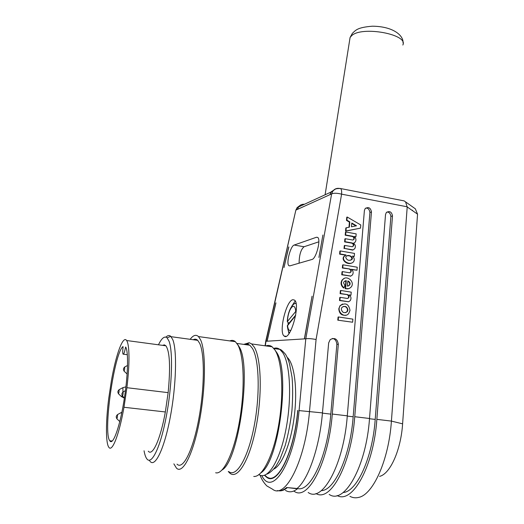 <?xml version="1.0" encoding="UTF-8"?>
<svg xmlns="http://www.w3.org/2000/svg" width="524" height="524" viewBox="0 0 524 524"><rect width="100%" height="100%" fill="white"/><g stroke="black" fill="none" stroke-linecap="round" stroke-linejoin="round"><path stroke-width="0.79" d="M275.952 302.872L267.004 341.209L265.74 341.203L295.798 210.393M288.75 246.928L283.988 267.567L288.848 246.948M304.437 204.262C301.948 204.072 299.964 204.976 298.483 206.973L297.403 209.41L298.608 206.921M297.521 209.358L330.061 194.62L331.083 192.02L335.183 189.243M318.926 257.448L322.902 235.007L318.926 257.448M261.817 475.641C272.27 497.656 294.743 462.116 299.066 410.593L305.793 338.805L304.49 338.884L312.055 296.211L304.359 338.89L267.116 341.203L275.853 302.859M264.803 475.209L266.637 476.814C277.379 485.918 294.219 452.088 297.724 410.416L297.855 410.436C294.331 452.356 277.392 486.357 266.592 477.2L264.502 475.314M352.626 322.221L337.797 320.171L352.626 322.221L352.888 319.142L338.484 316.961L338.216 320.046M337.797 320.171L338.065 317.086L338.484 316.961M345.604 312.704L346.849 311.819L347.523 310.169C347.274 307.536 345.814 306.311 343.135 306.488M347.949 310.038L347.274 311.688C344.15 313.555 342.146 312.658 341.268 309.003L341.91 307.392C345.034 305.479 347.052 306.363 347.949 310.038M349.999 310.326C348.683 303.913 345.486 302.341 340.397 305.603C335.858 310.883 344.464 319.044 348.715 313.509L349.999 310.326M346.082 315.166C341.635 315.762 339.205 313.64 338.792 308.793L339.978 305.741L342.565 304.012M340.528 293.519L347.7 294.658C349.069 295.405 349.397 296.46 348.683 297.822L347.379 298.47L340.194 297.331L339.925 300.39L348.65 301.765L350.202 300.671C351.493 298.536 351.165 296.61 349.233 294.907L350.969 295.182L351.231 292.143L340.79 290.466L340.528 293.519L340.109 293.663L340.371 290.617L340.79 290.466M350.969 295.182L349.587 295.176M348.65 301.765L339.513 300.534L339.775 297.481L340.194 297.331M339.925 300.39L339.513 300.534M347.7 294.658L340.109 293.663M347.681 298.444L348.257 297.966C348.964 296.604 348.643 295.549 347.274 294.809M347.392 286.169L347.844 280.903C350.012 281.991 350.621 283.399 349.678 285.128L347.392 286.169M348.27 286.032L349.253 285.285C350.163 283.733 349.678 282.384 347.812 281.237M346.312 280.654L345.624 288.626C347.72 289.261 349.574 288.704 351.185 286.962C355.449 281.991 346.43 274.131 342.427 279.967C340.77 282.829 341.314 285.462 344.045 287.853L344.871 285.397L343.548 282.868L343.999 281.722L346.312 280.654L344.956 280.962M344.379 278.382L342.211 279.862C340.325 282.822 340.796 285.541 343.626 288.01L344.045 287.853M348.755 288.652L345.624 288.626M345.205 288.783L345.892 280.812M342.762 267.829L349.888 269.028C351.224 269.749 351.558 270.777 350.903 272.113L349.567 272.794L342.434 271.602L342.172 274.628L350.838 276.069L352.456 274.904C353.641 272.808 353.294 270.934 351.414 269.284L356.988 270.22L357.237 267.22L343.024 264.817L342.762 267.829L342.342 268.006L342.604 264.993L343.024 264.817M356.988 270.22L351.807 269.598M350.785 276.089L341.753 274.799L342.015 271.779L342.434 271.602M350.838 276.069L350.412 276.233M342.172 274.628L341.753 274.799M349.888 269.028L342.342 268.006M349.966 272.749L350.477 272.29C351.132 270.954 350.792 269.925 349.462 269.205M350.798 260.225L351.905 258.692C351.401 256.38 349.704 255.437 346.809 255.863M345.735 257.376L346.063 256.498C347.798 253.832 354.041 256.904 351.99 259.406C349.01 261.063 346.927 260.382 345.735 257.376M346.05 254.978L344.189 256.426C340.849 260.86 350.661 266.172 353.641 261.561C354.761 259.688 354.362 257.86 352.436 256.085L354.257 256.4L354.506 253.413L340.305 250.944L340.037 253.944L346.05 254.978M351.67 263.002C347.471 265.295 341.059 260.12 343.77 256.616L345.624 255.168L339.624 254.133L339.886 251.134L340.305 250.944M339.624 254.133L340.037 253.944M354.257 256.4L352.796 256.406M345.617 234.981L352.691 236.252C354.178 236.841 354.617 237.863 354.008 239.324L352.757 240.031L345.296 238.702L345.034 241.688L352.121 242.939C353.615 243.529 354.054 244.557 353.431 246.025L352.187 246.732L344.713 245.415L344.451 248.409L353.065 249.915L354.741 248.677C355.835 246.634 355.462 244.813 353.635 243.208L355.324 241.957C356.392 239.927 356.019 238.112 354.198 236.527L355.914 236.828L356.163 233.868L345.879 232.014L345.617 234.981L345.198 235.191L345.46 232.224L345.879 232.014M355.914 236.828L354.643 236.887M353.215 249.863L352.632 250.105L344.451 248.409M353.065 249.915L352.632 250.105M344.032 248.605L344.294 245.618L344.713 245.415M352.554 246.666L353.006 246.228C353.628 244.76 353.189 243.732 351.696 243.143L344.615 241.885L344.877 238.911L345.296 238.702M345.034 241.688L344.615 241.885M353.15 239.966L353.582 239.527C354.191 238.066 353.752 237.044 352.266 236.462L345.198 235.191M356.517 225.792L351.453 226.768L351.781 223.021L356.517 225.792M355.914 225.91L351.742 223.466M347.183 217.008L346.908 220.172L349.829 221.881L349.377 227.167L346.246 227.776L345.971 230.953L360.512 228.13L360.781 224.966L347.183 217.008L346.764 217.237L346.488 220.401L349.41 222.104L348.964 227.252M360.512 228.13L345.552 231.163L345.827 227.992L346.246 227.776M345.971 230.953L345.552 231.163M349.829 221.881L349.41 222.104M346.908 220.172L346.488 220.401M365.693 208.094C367.959 207.845 369.368 209.305 369.918 212.475L353.169 416.783C350.268 455.965 334.594 490.661 321.343 490.621M308.171 492.468C322.411 503.164 343.724 464.402 347.294 415.84L364.39 210.576L365.09 208.696C368.411 206.574 370.54 207.642 371.464 211.912L354.741 416.724C351.329 464.185 330.487 502.673 315.979 493.529M329.183 494.407C344.242 505.103 366.237 466.707 369.518 418.486L385.52 214.565L386.306 212.574C389.568 210.628 391.638 211.729 392.496 215.881L376.854 419.357C373.73 466.229 352.449 504.304 337.155 495.56M349.908 496.32C352.626 497.78 355.488 498.16 358.495 497.446C373.081 494.918 388.867 459.889 391.415 421.093L407.207 206.954L405.589 201.943L404.148 200.882L402.301 200.528M386.843 212.063C389.018 211.906 390.36 213.36 390.884 216.425L375.21 419.41C372.564 457.701 356.909 491.8 343.135 492.54M277.412 490.588C280.333 491.283 283.412 490.261 286.641 487.523L297.016 488.492C308.322 479.643 319.601 447.044 322.457 412.886L328.666 342.886L330.225 339.585C334.731 337.325 337.436 338.89 338.327 344.268L332.295 414.052C328.528 462.843 307.68 501.854 293.997 491.158L293.8 491.034M332.321 338.465C334.901 338.727 336.415 340.685 336.86 344.327L330.795 414.124C327.48 456.397 310.391 492.514 297.488 488.512M268.065 477.574L268.019 477.967M311.983 259.465C316.136 258.843 321.186 239.475 317.721 237.424L316.503 237.241L294.174 245.042C290.447 245.874 285.881 263.886 288.934 265.707L289.851 265.871L311.983 259.465M292.955 299.715C286.307 300.121 278.427 332.596 284.165 336.035C290.106 341.877 300.966 303.979 294.442 300.082L292.955 299.715M287.165 357.335C294.18 363.211 297.665 388.074 294.442 414.838C291.429 441.87 282.069 465.705 273.718 469.091M305.8 338.799C308.007 338.386 311.433 338.622 316.077 339.5L309.501 411.34C305.446 460.472 285.311 499.863 272.487 489.174L266.854 485.931C263.808 482.853 261.555 479.27 260.094 475.183M405.615 201.917L415.336 208.807L417.549 214.165L402.602 423.837C400.939 450.109 390.111 474.05 379.553 476.388M415.336 208.807L413.351 207.399M417.549 214.165L412.454 210.615L412.48 210.216L412.454 210.615L407.207 206.954M339.703 188.371L404.148 200.888M340.626 188.548C341.491 189.387 341.818 191.253 341.602 194.155L316.077 339.5M330.061 194.62L331.627 193.913C333.808 192.956 337.129 193.035 341.602 194.155L407.214 206.803M295.687 315.147L288.999 323.243L287.276 321.671L296.237 310.83M295.962 303.134L295.097 303.619M288.115 322.908L288.036 324.697M288.338 330.788L288.94 333.677M295.189 300.986L291.809 306.121M168.145 392.64L165.342 411.962L123.978 407.266L126.9 387.701L168.145 392.64C170.575 367.219 169.828 351.604 165.905 345.801L164.34 344.864L162.591 345.355M148.285 451.203C152.55 456.659 160.514 439.184 165.342 411.962M158.464 344.799C161.713 338.078 164.582 335.753 167.077 337.836L169.023 341.157C173.149 351.65 172.121 385.965 166.278 416.573C160.482 447.267 151.6 465.535 146.844 458.867C145.659 457.301 144.729 454.603 144.054 450.778M165.912 337.129C167.7 335.334 169.317 335.072 170.765 336.349L172.822 339.762C177.138 350.425 176.267 385.179 170.372 416.6C164.516 448.105 155.346 467.5 150.231 461.552M149.903 461.166L149.288 460.236M193.218 339.735C194.856 338.818 196.356 339.028 197.725 340.351L199.716 343.436C204.799 354.119 204.576 388.644 198.642 419.776C192.773 450.987 182.902 470.133 177.027 464.166M190.166 339.316C193.232 335.183 196.009 334.273 198.485 336.572L200.554 339.749C205.978 350.962 205.788 387.655 199.48 420.857C193.232 454.144 182.719 474.495 176.483 468.148L173.863 463.858M229.846 340.921C231.811 339.997 233.652 340.253 235.361 341.681L237.824 344.884C244.02 355.672 245.088 389.181 239.527 420.969C234.025 452.808 223.29 475.032 215.646 472.759M237.942 344.916L238.977 346.547C251.965 364.547 239.068 460.688 222.097 469.969M244.197 344.438L247.538 344.045L249.856 345.224L252.43 348.394C259.203 359.431 260.284 394.795 254.068 426.575C247.924 458.441 236.317 477.823 228.733 471.58M243.771 344.379L249.221 342.722L251.638 343.941L254.271 347.15C261.26 358.403 262.419 394.611 256.053 427.184C249.765 459.849 237.817 479.689 230.016 473.296L228.274 471.534M265.897 345.919C268.085 345.041 270.155 345.329 272.113 346.777L274.949 349.999C282.03 360.65 284.074 392.928 278.84 423.929C273.666 454.983 262.452 477.462 253.754 476.46M275.591 350.936L276.063 351.637C290.604 369.217 279.469 460.982 260.932 472.858M329.923 194.679L331.103 191.843L335.065 189.308M297.54 488.034L297.455 488.807C293.139 492.174 289.13 492.698 285.429 490.372M297.455 488.807L287.126 487.569M287.093 487.837C284.237 490.176 281.493 491.158 278.866 490.791M268.93 478.255L268.976 477.862M318.847 241.813L304.058 246.752C300.868 249.457 299.211 254.939 299.106 263.192M126.9 387.701C128.328 375.741 129.022 365.411 128.983 356.72C128.891 348.106 128.118 342.709 126.651 340.528C123.048 334.934 115.974 354.44 111.389 380.81L108.73 398.404C105.769 421.591 105.632 443.009 108.815 447.234C112.09 452.651 119.138 434.855 123.978 407.266M123.061 347.229C122.616 350.936 122.616 353.241 123.055 354.152C123.749 354.558 124.548 352.403 125.439 347.674L125.688 347.026C128.485 351.29 128.118 373.52 124.548 397.015C120.448 425.154 113.02 446.402 109.791 440.769C102.855 432.752 114.239 352.763 123.022 346.541L123.061 347.229M295.621 315.527L287.322 326M352.121 242.939L351.696 243.143M352.691 236.252L352.266 236.462M347.274 416.082L353.169 416.783M369.918 212.475L371.464 211.912M376.854 419.357L391.415 421.093L402.602 423.837M369.499 418.728L375.21 419.41M390.884 216.425L392.496 215.881M354.741 416.724L369.518 418.486M332.295 414.052L347.294 415.84M322.437 413.128L330.795 414.124M299.066 410.593L322.457 412.886M336.86 344.327L338.327 344.268M265.969 341.268L295.863 210.104L297.108 207.622L300.403 205.159M297.403 209.41L296.119 209.993L297.108 207.622L298.438 207.013M331.089 192.033L332.701 191.293L331.627 193.913L305.806 338.799M265.982 341.268L265.327 345.84M340.711 188.548C333.886 188.24 334.089 190.317 332.701 191.293C334.194 189.197 336.212 188.208 338.759 188.326M273.79 348.408C275.893 347.667 277.884 347.988 279.77 349.357L282.646 352.541C290.25 363.597 292.045 398.692 285.803 430.125C279.639 461.651 267.273 480.757 258.849 474.489M316.503 237.241L317.767 237.464M294.174 245.042L304.058 246.752M402.832 45.038C408.779 34.342 361.73 25.676 351.597 35.73L350.071 37.518L349.646 40.217M126.035 347.753L125.439 347.674M117.507 414.798C117.514 416.822 117.271 418.119 116.78 418.696L116.308 417.373C116.046 416.678 116.426 415.761 117.448 414.628L120.946 412.702M121.581 413.652L121.358 412.473L121.882 412.218M116.321 417.301C116.642 415.774 116.642 415.774 116.321 417.301M119.112 389.856C119.118 391.828 118.883 393.105 118.391 393.694L117.933 392.404C117.677 391.703 118.057 390.806 119.059 389.712L122.518 387.839M122.917 392.011L122.917 387.629L125.898 386.856M118.424 393.727L121.424 396.589L122.144 395.659M117.946 392.325C118.26 390.819 118.26 390.819 117.946 392.325M124.712 367.127C124.725 369.106 124.483 370.403 123.972 371.012L123.513 369.728C123.258 369.001 123.644 368.09 124.66 367.003L127.515 365.483M124.005 371.044L127.103 374.025M123.526 369.636C123.847 368.103 123.847 368.103 123.526 369.636M123.16 392.063C123.173 394.1 122.924 395.417 122.413 396.006L121.941 394.683C121.679 393.963 122.066 393.039 123.101 391.913L125.433 390.655M121.954 394.605C122.282 393.052 122.282 393.052 121.954 394.605M295.706 311.263C294.842 300.383 287.886 309.153 287.466 321.317M287.512 325.332C288.004 329.629 289.183 331.227 291.043 330.127M347.294 311.662L346.868 311.793M340.364 305.649L339.945 305.787M348.683 297.822L348.257 297.966M349.285 285.246L349.711 285.089M342.008 280.13L342.427 279.967M350.903 272.113L350.477 272.29M352.01 259.373L351.584 259.557M343.77 256.616L344.189 256.426M353.431 246.025L353.006 246.228M354.008 239.324L353.582 239.527M265.079 345.807L265.74 341.203M167.077 337.836L170.765 336.349M171.106 336.696L197.725 340.351M198.485 336.572L235.361 341.681M238.368 345.519L237.195 343.842M236.92 343.436L249.856 345.224M247.538 344.045L249.221 342.722M251.638 343.941L272.113 346.777M276.017 351.565L274.904 349.927M273.908 348.545L279.77 349.357C280.595 349.194 282.469 350.792 285.377 354.152C286.792 356.209 288.161 359.353 289.477 363.571L292.051 377.273C292.89 386.895 292.851 398.037 291.927 410.705C290.434 423.235 288.167 434.9 285.135 445.701L279.921 459.253L276.096 466C272.827 470.388 269.736 473.106 266.801 474.141M298.556 206.96L330.945 192.098M284.165 336.035L285.986 336.29M289.065 265.727L289.883 265.865M325.103 194.784L350.078 37.518L352.377 33.346C355.698 30.307 357.021 27.418 372.413 26.2C393.675 26.383 403.762 35.842 403.041 42.988M165.905 345.801L126.651 340.528M123.448 354.204L127.319 354.709M116.813 418.728L119.78 421.538M121.496 396.655L124.385 398.116M122.452 396.039L124.411 397.913M296.008 303.35C293.086 302.748 287.728 310.385 287.283 321.585M287.309 325.797C287.873 330.015 288.613 332.354 289.53 332.819M109.791 440.769L112.156 441.012"/></g></svg>
